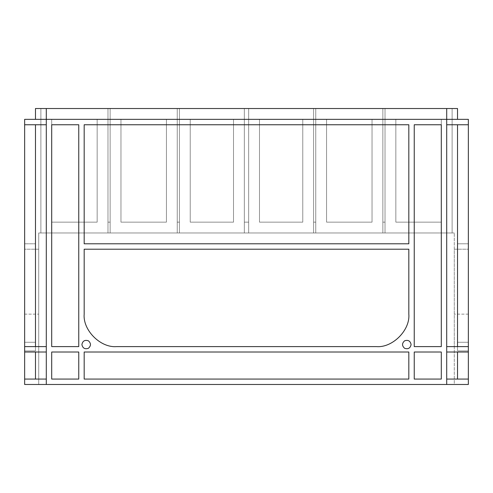 <?xml version="1.0" encoding="UTF-8"?>
<svg xmlns="http://www.w3.org/2000/svg" width="493" height="493" viewBox="0 0 493 493"><rect width="100%" height="100%" fill="white"/><g stroke="black" fill="none" stroke-linecap="round" stroke-linejoin="round"><path stroke-width="0.37" stroke-dasharray="2.46 1.85" d="M382.858 222.152L385.021 222.152L385.021 119.343L385.021 222.152L385.021 119.343L385.021 222.152L385.021 119.343L385.021 222.152L385.021 119.343L385.021 222.152L382.858 222.152L382.858 119.343L385.021 119.343L382.858 119.343L382.858 222.152L385.021 222.152L382.858 222.152L382.858 119.343L385.021 119.343L382.858 119.343L382.858 222.152L385.021 222.152L382.858 222.152L382.858 119.343L385.021 119.343L382.858 119.343L382.858 222.152L385.021 222.152L382.858 222.152L382.858 119.343L385.021 119.343L382.858 119.343L382.858 222.152M313.597 119.343L315.76 119.343L315.76 222.152L315.76 119.343L315.76 222.152L315.76 119.343L315.76 222.152L315.76 119.343L315.76 222.152L315.76 119.343L313.597 119.343L313.597 222.152L315.76 222.152L313.597 222.152L313.597 119.343L315.76 119.343L313.597 119.343L313.597 222.152L315.76 222.152L313.597 222.152L313.597 119.343L315.76 119.343L313.597 119.343L313.597 222.152L315.76 222.152L313.597 222.152L313.597 119.343L315.76 119.343L313.597 119.343L313.597 222.152L315.76 222.152L313.597 222.152L313.597 119.343M244.337 222.152L248.663 222.152L248.663 119.343L248.663 222.152L248.663 119.343L248.663 222.152L248.663 119.343L248.663 222.152L248.663 119.343L248.663 222.152L244.337 222.152L244.337 119.343L248.663 119.343L244.337 119.343L244.337 222.152L248.663 222.152L244.337 222.152L244.337 119.343L248.663 119.343L244.337 119.343L244.337 222.152L248.663 222.152L244.337 222.152L244.337 119.343L248.663 119.343L244.337 119.343L244.337 222.152L248.663 222.152L244.337 222.152L244.337 119.343L248.663 119.343L244.337 119.343L244.337 222.152M107.979 119.343L110.142 119.343L110.142 222.152L110.142 119.343L110.142 222.152L110.142 119.343L110.142 222.152L110.142 119.343L110.142 222.152L110.142 119.343L107.979 119.343L107.979 222.152L110.142 222.152L107.979 222.152L107.979 119.343L110.142 119.343L107.979 119.343L107.979 222.152L110.142 222.152L107.979 222.152L107.979 119.343L110.142 119.343L107.979 119.343L107.979 222.152L110.142 222.152L107.979 222.152L107.979 119.343L110.142 119.343L107.979 119.343L107.979 222.152L110.142 222.152L107.979 222.152L107.979 119.343M177.24 222.152L179.403 222.152L179.403 119.343L179.403 222.152L179.403 119.343L179.403 222.152L179.403 119.343L179.403 222.152L179.403 119.343L179.403 222.152L177.24 222.152L177.24 119.343L179.403 119.343L177.24 119.343L177.24 222.152L179.403 222.152L177.24 222.152L177.24 119.343L179.403 119.343L177.24 119.343L177.24 222.152L179.403 222.152L177.24 222.152L177.24 119.343L179.403 119.343L177.24 119.343L177.24 222.152L179.403 222.152L177.24 222.152L177.24 119.343L179.403 119.343L177.24 119.343L177.24 222.152M190.224 222.152L233.516 222.152L190.224 222.152L233.516 222.152L190.224 222.152L233.516 222.152L190.224 222.152L190.224 119.343L190.224 222.152L190.224 119.343L190.224 222.152L190.224 119.343L233.516 119.343L233.516 222.152L233.516 119.343L233.516 222.152L233.516 119.343L233.516 222.152L233.516 119.343L190.224 119.343L233.516 119.343L190.224 119.343L233.516 119.343L190.224 119.343L190.224 222.152M97.158 222.152L97.158 119.343L97.158 222.152L97.158 119.343L97.158 222.152L97.158 119.343L97.158 222.152L51.703 222.152L97.158 222.152M51.703 119.343L97.158 119.343L51.703 119.343L97.158 119.343L51.703 119.343L51.703 222.152L51.703 119.343L51.703 222.152L51.703 119.343L51.703 222.152L51.703 119.343L97.158 119.343L51.703 119.343M259.484 222.152L302.776 222.152L259.484 222.152L302.776 222.152L259.484 222.152L302.776 222.152L259.484 222.152L259.484 119.343L259.484 222.152L259.484 119.343L259.484 222.152L259.484 119.343L302.776 119.343L302.776 222.152L302.776 119.343L302.776 222.152L302.776 119.343L302.776 222.152L302.776 119.343L259.484 119.343L302.776 119.343L259.484 119.343L302.776 119.343L259.484 119.343L259.484 222.152M372.036 222.152L372.036 119.343L372.036 222.152L372.036 119.343L372.036 222.152L372.036 119.343L372.036 222.152L326.582 222.152L372.036 222.152L326.582 222.152L372.036 222.152L326.582 222.152L326.582 119.343L372.036 119.343L326.582 119.343L372.036 119.343L326.582 119.343L372.036 119.343L326.582 119.343L326.582 222.152L326.582 119.343L326.582 222.152L326.582 119.343L326.582 222.152L372.036 222.152M120.964 222.152L166.418 222.152L120.964 222.152L166.418 222.152L120.964 222.152L166.418 222.152L120.964 222.152L120.964 119.343L120.964 222.152L120.964 119.343L120.964 222.152L120.964 119.343L166.418 119.343L166.418 222.152L166.418 119.343L166.418 222.152L166.418 119.343L166.418 222.152L166.418 119.343L120.964 119.343L166.418 119.343L120.964 119.343L166.418 119.343L120.964 119.343L120.964 222.152M441.297 222.152L441.297 119.343L441.297 222.152L441.297 119.343L441.297 222.152L441.297 119.343L441.297 222.152L395.842 222.152L441.297 222.152M395.842 119.343L441.297 119.343L395.842 119.343L441.297 119.343L395.842 119.343L395.842 222.152L395.842 119.343L395.842 222.152L395.842 119.343L395.842 222.152L395.842 119.343L441.297 119.343L395.842 119.343M244.337 108.522L244.337 232.973L179.403 232.973L244.337 232.973L179.403 232.973L244.337 232.973L179.403 232.973L244.337 232.973L179.403 232.973L244.337 232.973L244.337 108.522L179.403 108.522L179.403 232.973L179.403 108.522L244.337 108.522L244.337 232.973L244.337 108.522L179.403 108.522L179.403 232.973L179.403 108.522L244.337 108.522L244.337 232.973L244.337 108.522L179.403 108.522L179.403 232.973L179.403 108.522L244.337 108.522L244.337 232.973L244.337 108.522L179.403 108.522L179.403 232.973L179.403 108.522L244.337 108.522M177.24 108.522L177.24 232.973L110.142 232.973L177.24 232.973L110.142 232.973L177.24 232.973L110.142 232.973L177.24 232.973L110.142 232.973L177.24 232.973L177.24 108.522L110.142 108.522L110.142 232.973L110.142 108.522L177.24 108.522L177.24 232.973L177.24 108.522L110.142 108.522L110.142 232.973L110.142 108.522L177.24 108.522L177.24 232.973L177.24 108.522L110.142 108.522L110.142 232.973L110.142 108.522L177.24 108.522L177.24 232.973L177.24 108.522L110.142 108.522L110.142 232.973L110.142 108.522L177.24 108.522M40.882 232.973L107.979 232.973L40.882 232.973L107.979 232.973L40.882 232.973L107.979 232.973L40.882 232.973L107.979 232.973L40.882 232.973L40.882 108.522L40.882 232.973L40.882 108.522L107.979 108.522L107.979 232.973L107.979 108.522L40.882 108.522L40.882 232.973L40.882 108.522L107.979 108.522L107.979 232.973L107.979 108.522L40.882 108.522L107.979 108.522L107.979 232.973L107.979 108.522L40.882 108.522L40.882 232.973L40.882 108.522L107.979 108.522L107.979 232.973L107.979 108.522L40.882 108.522L40.882 232.973M35.471 119.343L35.471 108.522L46.293 108.522L46.293 346.604L46.293 124.754L24.65 124.754L24.65 119.343L457.529 119.343L446.707 119.343L446.707 124.754L468.35 124.754L457.529 124.754L468.35 124.754L457.529 124.754L457.529 346.604L457.529 124.754L457.529 346.604L446.707 346.604L457.529 346.604L457.529 124.754L457.529 243.795L457.529 124.754L446.707 124.754L446.707 346.604L446.707 124.754L446.707 346.604L468.35 346.604L457.529 346.604L457.529 124.754L446.707 124.754M46.293 124.754L24.65 124.754L35.471 124.754L35.471 346.604L35.471 124.754L35.471 346.604L46.293 346.604L35.471 346.604L35.471 124.754L35.471 243.795L35.471 124.754L46.293 124.754L46.293 346.604L24.65 346.604L35.471 346.604L35.471 124.754L24.65 124.754L35.471 124.754L24.65 124.754L24.65 352.014L46.293 352.014L35.471 352.014L35.471 379.068L46.293 379.068L46.293 352.014L46.293 379.068L35.471 379.068L35.471 352.014L35.471 379.068L35.471 352.014L35.471 379.068L35.471 352.014L24.65 352.014L46.293 352.014L46.293 379.068L24.65 379.068L35.471 379.068L35.471 352.014L24.65 352.014L24.65 384.478L46.293 384.478L38.719 384.478L38.719 232.973L46.293 232.973L38.719 232.973L38.719 384.478L468.35 384.478L468.35 379.068L446.707 379.068L446.707 352.014L457.529 352.014L446.707 352.014L446.707 379.068L457.529 379.068L457.529 352.014L457.529 379.068L457.529 352.014L457.529 379.068L457.529 352.014L457.529 379.068L457.529 352.014L468.35 352.014L446.707 352.014L446.707 379.068L468.35 379.068L457.529 379.068L468.35 379.068L468.35 352.014L468.35 379.068L457.529 379.068L468.35 379.068L468.35 352.014L457.529 352.014L468.35 352.014L468.35 379.068L457.529 379.068L468.35 379.068L468.35 352.014L457.529 352.014L468.35 352.014L468.35 379.068L457.529 379.068M84.174 352.014L84.174 379.068L84.174 352.014L408.826 352.014L408.826 379.068L408.826 352.014L84.174 352.014L408.826 352.014L408.826 379.068L84.174 379.068L84.174 352.014M84.174 124.754L84.174 243.795L84.174 124.754L408.826 124.754L408.826 243.795L408.826 124.754L84.174 124.754L408.826 124.754L408.826 243.795L84.174 243.795L84.174 124.754M81.893 344.552C82.676 348.194 84.839 349.445 88.383 348.305C91.143 345.803 91.143 343.307 88.383 340.805C84.839 339.665 82.676 340.916 81.893 344.552M51.703 379.068L78.757 379.068L78.757 352.014L51.703 352.014L51.703 379.068L51.703 352.014L78.757 352.014L78.757 379.068L51.703 379.068L51.703 352.014L78.757 352.014L78.757 379.068L51.703 379.068M51.703 346.604L78.757 346.604L78.757 124.754L51.703 124.754L51.703 346.604L51.703 124.754L78.757 124.754L78.757 346.604L51.703 346.604L51.703 124.754L78.757 124.754L78.757 346.604L51.703 346.604M90.546 344.552C89.763 348.194 87.6 349.445 84.056 348.305C81.296 345.803 81.296 343.307 84.056 340.805C87.6 339.665 89.763 340.916 90.546 344.552C89.763 348.194 87.6 349.445 84.056 348.305C81.296 345.803 81.296 343.307 84.056 340.805C87.6 339.665 89.763 340.916 90.546 344.552M24.65 379.068L35.471 379.068L24.65 379.068L24.65 352.014L35.471 352.014L24.65 352.014L24.65 379.068L35.471 379.068L24.65 379.068L24.65 352.014L35.471 352.014L24.65 352.014L24.65 379.068L35.471 379.068L24.65 379.068L24.65 352.014L24.65 379.068L35.471 379.068M24.65 346.604L38.719 346.604L38.719 249.205L24.65 249.205L24.65 314.14L24.65 249.205L38.719 249.205L38.719 346.604L24.65 346.604L24.65 314.14L24.65 350.93L24.65 124.754L24.65 350.93L24.65 124.754L24.65 346.604L35.471 346.604L35.471 350.93L35.471 342.271L35.471 350.93L35.471 342.271L35.471 346.604L24.65 346.604L35.471 346.604M24.65 124.754L35.471 124.754L24.65 124.754L24.65 243.795L35.471 243.795L24.65 243.795L24.65 124.754L35.471 124.754M24.65 352.014L35.471 352.014M84.174 249.205L84.174 314.14L84.174 249.205L408.826 249.205L84.174 249.205L84.174 314.14C82.719 330.199 100.572 348.052 116.638 346.604C100.572 348.052 82.719 330.199 84.174 314.14M248.663 108.522L248.663 232.973L313.597 232.973L248.663 232.973L313.597 232.973L248.663 232.973L313.597 232.973L248.663 232.973L313.597 232.973L248.663 232.973L248.663 108.522L313.597 108.522L313.597 232.973L313.597 108.522L248.663 108.522L248.663 232.973L248.663 108.522L313.597 108.522L313.597 232.973L313.597 108.522L248.663 108.522L248.663 232.973L248.663 108.522L313.597 108.522L313.597 232.973L313.597 108.522L248.663 108.522L248.663 232.973L248.663 108.522L313.597 108.522L313.597 232.973L313.597 108.522L248.663 108.522M315.76 108.522L315.76 232.973L382.858 232.973L315.76 232.973L382.858 232.973L315.76 232.973L382.858 232.973L315.76 232.973L382.858 232.973L315.76 232.973L315.76 108.522L382.858 108.522L382.858 232.973L382.858 108.522L315.76 108.522L315.76 232.973L315.76 108.522L382.858 108.522L382.858 232.973L382.858 108.522L315.76 108.522L315.76 232.973L315.76 108.522L382.858 108.522L382.858 232.973L382.858 108.522L315.76 108.522L315.76 232.973L315.76 108.522L382.858 108.522L382.858 232.973L382.858 108.522L315.76 108.522M385.021 108.522L385.021 232.973L452.118 232.973L385.021 232.973L452.118 232.973L385.021 232.973L452.118 232.973L385.021 232.973L452.118 232.973L385.021 232.973L385.021 108.522L452.118 108.522L452.118 232.973L452.118 108.522L385.021 108.522L385.021 232.973L385.021 108.522L452.118 108.522L452.118 232.973L452.118 108.522L385.021 108.522L385.021 232.973L385.021 108.522L452.118 108.522L452.118 232.973L452.118 108.522L385.021 108.522L385.021 232.973L385.021 108.522L452.118 108.522L452.118 232.973L452.118 108.522L385.021 108.522M457.529 124.754L468.35 124.754L457.529 124.754L468.35 124.754L457.529 124.754L468.35 124.754L468.35 346.604L468.35 119.343L46.293 119.343L446.707 119.343L446.707 108.522L46.293 108.522L46.293 232.973L454.281 232.973L46.293 232.973L46.293 108.522M84.174 379.068L408.826 379.068L84.174 379.068M84.174 243.795L408.826 243.795L84.174 243.795M411.107 344.552C410.324 348.194 408.161 349.445 404.617 348.305C401.857 345.803 401.857 343.307 404.617 340.805C408.161 339.665 410.324 340.916 411.107 344.552M441.297 379.068L414.243 379.068L414.243 352.014L441.297 352.014L441.297 379.068L441.297 352.014L414.243 352.014L414.243 379.068L441.297 379.068L441.297 352.014L414.243 352.014L414.243 379.068L441.297 379.068M441.297 346.604L414.243 346.604L414.243 124.754L441.297 124.754L441.297 346.604L441.297 124.754L414.243 124.754L414.243 346.604L441.297 346.604L441.297 124.754L414.243 124.754L414.243 346.604L441.297 346.604M402.454 344.552C403.237 348.194 405.4 349.445 408.943 348.305C411.704 345.803 411.704 343.307 408.943 340.805C405.4 339.665 403.237 340.916 402.454 344.552C403.237 348.194 405.4 349.445 408.943 348.305C411.704 345.803 411.704 343.307 408.943 340.805C405.4 339.665 403.237 340.916 402.454 344.552M116.638 346.604L376.362 346.604C392.428 348.052 410.281 330.199 408.826 314.14L408.826 249.205M46.293 384.478L454.281 384.478L454.281 232.973L454.281 384.478L446.707 384.478L446.707 108.522L446.707 384.478L46.293 384.478L46.293 232.973L46.293 379.068M376.362 346.604C392.428 348.052 410.281 330.199 408.826 314.14M457.529 119.343L457.529 108.522L446.707 108.522M468.35 124.754L468.35 352.014L457.529 352.014M468.35 346.604L454.281 346.604L454.281 249.205L468.35 249.205L468.35 314.14L468.35 249.205L454.281 249.205L454.281 346.604L468.35 346.604L468.35 314.14L468.35 350.93L468.35 342.271L468.35 346.604L457.529 346.604L457.529 350.93L457.529 342.271L457.529 350.93L457.529 342.271L457.529 346.604L468.35 346.604L457.529 346.604M468.35 352.014L468.35 379.068M468.35 243.795L457.529 243.795L468.35 243.795M46.293 346.604L46.293 352.014M24.65 314.14L38.719 314.14L24.65 314.14M446.707 379.068L446.707 384.478M446.707 346.604L446.707 352.014M468.35 314.14L454.281 314.14L468.35 314.14M35.471 350.93L24.65 350.93L35.471 350.93M35.471 342.271L24.65 342.271L35.471 342.271M457.529 350.93L468.35 350.93L457.529 350.93M457.529 342.271L468.35 342.271L457.529 342.271"/><path stroke-width="0.74" d="M35.471 124.754L35.471 346.604M35.471 352.014L35.471 379.068M84.174 352.014L84.174 379.068L408.826 379.068L408.826 352.014L84.174 352.014M84.174 124.754L84.174 243.795L408.826 243.795L408.826 124.754L84.174 124.754M81.893 344.552C82.676 348.194 84.839 349.445 88.383 348.305C91.143 345.803 91.143 343.307 88.383 340.805C84.839 339.665 82.676 340.916 81.893 344.552M51.703 379.068L78.757 379.068L78.757 352.014L51.703 352.014L51.703 379.068M35.471 119.343L35.471 108.522L446.707 108.522L446.707 124.754L468.35 124.754L468.35 119.343L24.65 119.343L24.65 124.754L46.293 124.754L46.293 384.478L24.65 384.478L24.65 379.068L46.293 379.068M51.703 346.604L78.757 346.604L78.757 124.754L51.703 124.754L51.703 346.604M46.293 352.014L24.65 352.014L24.65 379.068M24.65 124.754L24.65 346.604L46.293 346.604M24.65 346.604L24.65 352.014M84.174 249.205L408.826 249.205L84.174 249.205L84.174 314.14C82.719 330.199 100.572 348.052 116.638 346.604L376.362 346.604C392.428 348.052 410.281 330.199 408.826 314.14C410.281 330.199 392.428 348.052 376.362 346.604M84.174 314.14C82.719 330.199 100.572 348.052 116.638 346.604M457.529 124.754L457.529 346.604M457.529 352.014L457.529 379.068M411.107 344.552C410.324 348.194 408.161 349.445 404.617 348.305C401.857 345.803 401.857 343.307 404.617 340.805C408.161 339.665 410.324 340.916 411.107 344.552M441.297 379.068L414.243 379.068L414.243 352.014L441.297 352.014L441.297 379.068M446.707 124.754L446.707 384.478L46.293 384.478M441.297 346.604L414.243 346.604L414.243 124.754L441.297 124.754L441.297 346.604M446.707 352.014L468.35 352.014L468.35 379.068L446.707 379.068M468.35 379.068L468.35 384.478L446.707 384.478M468.35 124.754L468.35 346.604L446.707 346.604M468.35 346.604L468.35 352.014M446.707 108.522L457.529 108.522L457.529 119.343M408.826 249.205L408.826 314.14M46.293 108.522L46.293 124.754"/></g></svg>
